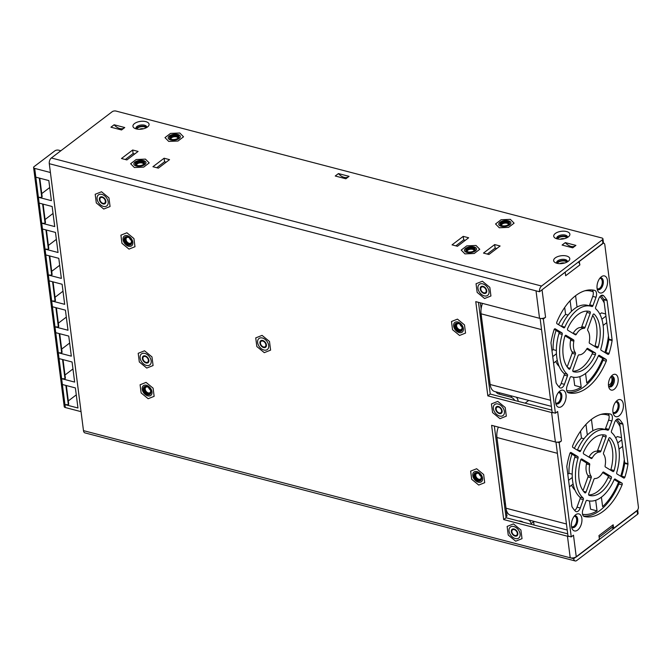 <?xml version="1.0" encoding="UTF-8"?>
<svg xmlns="http://www.w3.org/2000/svg" width="672" height="672" viewBox="0 0 672 672"><rect width="100%" height="100%" fill="white"/><g stroke="black" fill="none" stroke-linecap="round" stroke-linejoin="round"><path stroke-width="1.01" d="M567.714 533.845L506.083 517.742L494.332 426.04M551.872 410.155L490.241 394.052L478.489 302.341M506.083 517.742L503.689 519.565L567.462 536.222L570.217 557.785L83.479 430.634L49.283 163.691L539.498 291.749A4.334 2.436 104.6 0 1 541.565 286.037L602.423 239.761A2.713 1.302 -7.3 0 0 602.944 238.846A2.713 1.302 -7.3 0 0 601.852 237.98L115.987 111.056A2.713 1.302 -7.3 0 0 112.216 111.703L51.358 157.979A4.334 2.436 104.6 0 0 49.283 163.691M569.461 536.424A4.334 2.092 172.7 0 1 567.462 536.222M611.57 527.789L613.62 528.326L613.175 524.79L598.954 535.601L599.407 539.137L576.248 556.752A4.334 2.092 172.7 0 1 570.217 557.785L573.686 558.692L576.106 556.937M576.274 556.987L637.132 510.703A2.713 1.302 -7.3 0 0 637.661 509.88L638.106 513.332A2.713 1.302 172.7 0 1 637.585 514.24L576.727 560.515A4.334 2.436 -75.4 0 1 575.148 560.944A4.334 2.436 -75.4 0 1 573.686 558.692M575.148 560.944L84.941 432.886A4.334 2.436 -75.4 0 1 83.479 430.634M602.944 238.846L603.397 242.382A2.713 1.302 172.7 0 1 602.876 243.289L539.498 291.749M568.319 236.888A8.131 3.914 172.7 0 1 555.349 238.19A8.131 3.914 172.7 0 1 555.307 233.486A8.131 3.914 172.7 0 1 566.219 231.454A8.131 3.914 172.7 0 1 568.823 236.46A8.131 3.914 172.7 0 1 568.319 236.888M147.521 126.966A8.131 3.914 172.7 0 1 134.551 128.26A8.131 3.914 172.7 0 1 134.509 123.564A8.131 3.914 172.7 0 1 145.429 121.531A8.131 3.914 172.7 0 1 148.025 126.538A8.131 3.914 172.7 0 1 147.521 126.966M568.218 261.341A8.131 3.914 172.7 0 1 555.248 262.634A8.131 3.914 172.7 0 1 555.206 257.939A8.131 3.914 172.7 0 1 566.126 255.906A8.131 3.914 172.7 0 1 568.722 260.912A8.131 3.914 172.7 0 1 568.218 261.341M483.496 253.075L488.914 254.495L500.102 245.994L494.676 244.574L483.496 253.075M457.464 246.28L468.644 237.779L463.226 236.359L452.046 244.86L457.464 246.28M152.93 166.723L158.357 168.143L169.537 159.642L164.111 158.222L152.93 166.723M126.899 159.928L138.079 151.427L132.661 150.007L121.481 158.508L126.899 159.928M475.364 250.95A6.098 2.94 172.7 0 1 468.77 252.68A6.098 2.94 172.7 0 1 464.428 250.454A6.098 2.94 172.7 0 1 465.604 248.405A6.098 2.94 172.7 0 1 472.198 246.674A6.098 2.94 172.7 0 1 476.532 248.9A6.098 2.94 172.7 0 1 475.364 250.95M509.704 224.843A6.098 2.94 172.7 0 1 503.11 226.565A6.098 2.94 172.7 0 1 498.775 224.339A6.098 2.94 172.7 0 1 499.943 222.289A6.098 2.94 172.7 0 1 506.537 220.559A6.098 2.94 172.7 0 1 510.871 222.793A6.098 2.94 172.7 0 1 509.704 224.843M144.799 164.598A6.098 2.94 172.7 0 1 138.205 166.328A6.098 2.94 172.7 0 1 133.862 164.102A6.098 2.94 172.7 0 1 135.038 162.053A6.098 2.94 172.7 0 1 141.632 160.322A6.098 2.94 172.7 0 1 145.967 162.548A6.098 2.94 172.7 0 1 144.799 164.598M179.138 138.491A6.098 2.94 172.7 0 1 172.544 140.213A6.098 2.94 172.7 0 1 168.21 137.987A6.098 2.94 172.7 0 1 169.378 135.937A6.098 2.94 172.7 0 1 175.972 134.207A6.098 2.94 172.7 0 1 180.306 136.441A6.098 2.94 172.7 0 1 179.138 138.491M124.757 127.546L114.131 124.765L110.93 127.201L121.556 129.973L124.757 127.546M575.921 245.398L565.295 242.626L562.094 245.053L572.72 247.825L575.921 245.398M349.07 176.35L338.444 173.578L335.252 176.005L345.878 178.777L349.07 176.35M556.954 238.804A5.418 2.612 172.7 0 1 557.928 237.586A5.418 2.612 172.7 0 1 563.186 236.04A5.418 2.612 172.7 0 1 567.42 237.46A5.418 2.612 172.7 0 0 567.487 236.855A5.418 2.612 172.7 0 0 563.632 234.872A5.418 2.612 172.7 0 0 557.777 236.41A5.418 2.612 172.7 0 0 556.735 238.232A5.418 2.612 172.7 0 0 556.962 238.812M136.156 128.881A5.418 2.612 172.7 0 1 137.13 127.663A5.418 2.612 172.7 0 1 142.388 126.118A5.418 2.612 172.7 0 1 146.63 127.537A5.418 2.612 172.7 0 0 146.689 126.932A5.418 2.612 172.7 0 0 142.834 124.95A5.418 2.612 172.7 0 0 136.979 126.487A5.418 2.612 172.7 0 0 135.937 128.31A5.418 2.612 172.7 0 0 136.164 128.89M556.853 263.256A5.418 2.612 172.7 0 1 557.827 262.038A5.418 2.612 172.7 0 1 563.086 260.492A5.418 2.612 172.7 0 1 567.328 261.912A5.418 2.612 172.7 0 0 567.386 261.307A5.418 2.612 172.7 0 0 563.531 259.325A5.418 2.612 172.7 0 0 557.676 260.862A5.418 2.612 172.7 0 0 556.634 262.685A5.418 2.612 172.7 0 0 556.861 263.264M134.736 153.964L133.115 153.544L125.278 159.499M166.194 162.179L164.564 161.759L156.727 167.714M465.301 240.316L463.68 239.896L455.843 245.851M496.759 248.531L495.13 248.111L487.292 254.066M133.115 153.544L132.661 150.007M164.564 161.759L164.111 158.222M463.68 239.896L463.226 236.359M495.13 248.111L494.676 244.574M114.131 124.765A9.484 6.376 -127.2 0 0 124.076 128.058M565.295 242.626A9.484 6.376 -127.2 0 0 575.24 245.91M338.444 173.578A9.484 6.376 -127.2 0 0 348.398 176.862M541.892 289.918A4.334 2.092 -7.3 0 0 542.052 289.808L565.211 272.194L565.664 275.73L579.877 264.919A4.066 2.73 52.8 0 0 578.382 261.92M540.112 318.41L552.149 412.348L555.4 413.196L557.642 411.499L561.414 440.95L559.18 442.646L571.25 536.894L573.485 535.189L576.248 556.752M555.962 442.1L567.991 536.038L571.25 536.894M572.216 527.52A6.098 3.427 104.6 0 0 574.098 526.856A6.098 3.427 104.6 0 0 577.021 520.867A6.098 3.427 104.6 0 0 575.282 515.768M613.67 413.255A6.098 3.427 104.6 0 0 615.56 412.6A6.098 3.427 104.6 0 0 618.484 406.61A6.098 3.427 104.6 0 0 616.736 401.512M556.366 403.822A6.098 3.427 104.6 0 0 558.256 403.166A6.098 3.427 104.6 0 0 561.179 397.177A6.098 3.427 104.6 0 0 559.432 392.078M597.82 289.565A6.098 3.427 104.6 0 0 599.71 288.91A6.098 3.427 104.6 0 0 602.633 282.912A6.098 3.427 104.6 0 0 600.894 277.822M605.632 352.976A1.352 0.764 104.6 0 0 605.816 352.54A52.853 29.711 104.6 0 0 608.857 339.713A1.352 0.764 104.6 0 0 608.874 339.133L603.826 299.712A1.352 0.764 104.6 0 0 603.674 299.258A52.853 29.711 104.6 0 0 601.003 295.621M558.852 386.736A5.418 3.049 104.6 0 0 561.17 383.477L564.211 375.094A1.352 0.764 104.6 0 0 564.068 373.472A36.59 20.572 104.6 0 1 558.953 333.556A1.352 0.764 104.6 0 0 558.692 332.027L561.952 332.875A1.352 0.764 104.6 0 1 562.204 334.404A36.59 20.572 104.6 0 0 567.319 374.321A1.352 0.764 104.6 0 1 567.462 375.942L564.421 384.325A5.418 3.049 104.6 0 1 560.364 387.962A5.418 3.049 104.6 0 1 559.465 387.408A52.853 29.711 104.6 0 1 556.223 383.158A1.352 0.764 104.6 0 1 556.072 382.704L550.998 343.106A1.352 0.764 104.6 0 1 551.015 342.527A52.853 29.711 104.6 0 1 554.039 329.784A1.352 0.764 104.6 0 1 555.089 328.776A1.352 0.764 104.6 0 1 555.206 328.826L561.952 332.875M554.232 329.339L558.692 332.027M565.034 335.832L570.276 338.99A1.352 0.764 104.6 0 1 570.595 340.292A13.549 7.619 104.6 0 0 572.065 351.8L575.316 352.649A13.549 7.619 104.6 0 1 573.846 341.149A1.352 0.764 104.6 0 0 573.535 339.839L566.009 335.311A1.352 0.764 104.6 0 0 565.891 335.269A1.352 0.764 104.6 0 0 564.824 336.344A31.172 17.522 104.6 0 0 569.016 369.104A1.352 0.764 104.6 0 0 569.218 369.222A1.352 0.764 104.6 0 0 570.234 368.306L575.366 354.161A1.352 0.764 104.6 0 0 575.316 352.649M567.168 366.946L572.116 353.304A1.352 0.764 104.6 0 0 572.065 351.8M588.932 305.71A1.352 0.764 104.6 0 0 589.714 304.802L592.754 296.411A5.418 3.049 104.6 0 0 592.217 289.985M590.797 306.197L587.546 305.34A36.59 20.572 104.6 0 0 561.607 326.248L564.858 327.104A1.352 0.764 104.6 0 1 563.9 327.877A1.352 0.764 104.6 0 1 563.783 327.827L557.038 323.77A1.352 0.764 104.6 0 1 556.861 322.006A52.853 29.711 104.6 0 1 594.67 290.396A5.418 3.049 104.6 0 0 594.67 290.396A5.418 3.049 104.6 0 1 596.005 297.259L592.964 305.651A1.352 0.764 104.6 0 1 591.948 306.558A1.352 0.764 104.6 0 1 591.914 306.541A36.59 20.572 104.6 0 0 590.797 306.197A36.59 20.572 104.6 0 0 564.858 327.104M567.647 392.364A52.853 29.711 104.6 0 0 603.002 360.31A1.352 0.764 104.6 0 0 602.826 358.546L606.077 359.402A1.352 0.764 104.6 0 1 606.253 361.166A52.853 29.711 104.6 0 1 568.445 392.801A5.418 3.049 104.6 0 0 568.445 392.801A5.418 3.049 104.6 0 1 567.109 385.938L570.15 377.555A1.352 0.764 104.6 0 1 571.166 376.648A1.352 0.764 104.6 0 1 571.2 376.656A36.59 20.572 104.6 0 0 572.3 377A36.59 20.572 104.6 0 0 598.256 356.076A1.352 0.764 104.6 0 1 599.222 355.295A1.352 0.764 104.6 0 1 599.332 355.345L606.077 359.402M598.357 355.866L602.826 358.546M572.863 371.221L572.863 371.23A31.172 17.522 104.6 0 0 592.166 353.892A1.352 0.764 104.6 0 0 592.024 352.061L595.274 352.909A1.352 0.764 104.6 0 1 595.417 354.74A31.172 17.522 104.6 0 1 573.678 371.759A31.172 17.522 104.6 0 1 573.224 371.633A1.352 0.764 104.6 0 1 572.922 369.919L578.054 355.765A1.352 0.764 104.6 0 1 578.978 354.85A13.549 7.619 104.6 0 0 586.774 348.911L592.024 352.061M594.829 346.483A1.352 0.764 104.6 0 0 595.039 345.971A31.172 17.522 104.6 0 0 592.696 315.412M573.09 333.421A1.352 0.764 104.6 0 0 573.098 333.413A13.549 7.619 104.6 0 1 580.877 327.499A1.352 0.764 104.6 0 0 581.809 326.584L586.942 312.43A1.352 0.764 104.6 0 0 587 311.119M621.474 476.666A1.352 0.764 104.6 0 0 621.667 476.23A52.853 29.711 104.6 0 0 624.7 463.403A1.352 0.764 104.6 0 0 624.716 462.823L619.668 423.402A1.352 0.764 104.6 0 0 619.517 422.948A52.853 29.711 104.6 0 0 616.854 419.311M574.703 510.426A5.418 3.049 104.6 0 0 577.013 507.167L580.054 498.784A1.352 0.764 104.6 0 0 579.911 497.171A36.59 20.572 104.6 0 1 574.795 457.246A1.352 0.764 104.6 0 0 574.543 455.717L577.794 456.565A1.352 0.764 104.6 0 1 578.054 458.094A36.59 20.572 104.6 0 0 583.162 498.019A1.352 0.764 104.6 0 1 583.304 499.632L580.264 508.015A5.418 3.049 104.6 0 1 576.206 511.652A5.418 3.049 104.6 0 1 575.316 511.106A52.853 29.711 104.6 0 1 572.065 506.856A1.352 0.764 104.6 0 1 571.914 506.394L566.84 466.796A1.352 0.764 104.6 0 1 566.857 466.217A52.853 29.711 104.6 0 1 569.89 453.474A1.352 0.764 104.6 0 1 570.931 452.466A1.352 0.764 104.6 0 1 571.049 452.516L577.794 456.565M570.074 453.037L574.543 455.717M580.877 459.53L586.127 462.68A1.352 0.764 104.6 0 1 586.438 463.991A13.549 7.619 104.6 0 0 587.908 475.49L591.167 476.339A13.549 7.619 104.6 0 1 589.688 464.839A1.352 0.764 104.6 0 0 589.378 463.529L581.851 459.01A1.352 0.764 104.6 0 0 581.734 458.959A1.352 0.764 104.6 0 0 580.667 460.043A31.172 17.522 104.6 0 0 584.858 492.794A1.352 0.764 104.6 0 0 585.06 492.912A1.352 0.764 104.6 0 0 586.076 492.005L591.209 477.851A1.352 0.764 104.6 0 0 591.167 476.339M583.01 490.636L587.958 477.002A1.352 0.764 104.6 0 0 587.908 475.49M604.775 429.4A1.352 0.764 104.6 0 0 605.556 428.492L608.597 420.101A5.418 3.049 104.6 0 0 608.059 413.675M606.648 429.887L603.389 429.038A36.59 20.572 104.6 0 0 577.45 449.946L580.7 450.794A1.352 0.764 104.6 0 1 579.743 451.567A1.352 0.764 104.6 0 1 579.625 451.517L572.88 447.468A1.352 0.764 104.6 0 1 572.712 445.704A52.853 29.711 104.6 0 1 610.512 414.086A5.418 3.049 104.6 0 1 610.537 414.095A5.418 3.049 104.6 0 1 611.856 420.958L608.815 429.341A1.352 0.764 104.6 0 1 607.799 430.248A1.352 0.764 104.6 0 1 607.757 430.24A36.59 20.572 104.6 0 0 606.648 429.887A36.59 20.572 104.6 0 0 580.7 450.794M583.489 516.054A52.853 29.711 104.6 0 0 618.845 484.008A1.352 0.764 104.6 0 0 618.668 482.244L621.919 483.092A1.352 0.764 104.6 0 1 622.096 484.856A52.853 29.711 104.6 0 1 584.296 516.499A5.418 3.049 104.6 0 1 584.27 516.491L584.296 516.499M614.208 479.556L618.668 482.244M594.796 493.332L594.796 493.34A31.172 17.522 -75.4 0 1 588.706 494.911L588.706 494.928A31.172 17.522 104.6 0 0 608.009 477.582A1.352 0.764 104.6 0 0 607.866 475.751L611.125 476.599A1.352 0.764 104.6 0 1 611.268 478.43A31.172 17.522 104.6 0 1 589.52 495.449A31.172 17.522 104.6 0 1 589.075 495.323A1.352 0.764 104.6 0 1 588.764 493.618L593.897 479.455A1.352 0.764 104.6 0 1 594.829 478.54A13.549 7.619 104.6 0 0 602.616 472.609A1.352 0.764 104.6 0 1 603.481 472.03A1.352 0.764 104.6 0 1 603.59 472.072L611.125 476.599M602.624 472.592L607.866 475.751M610.672 470.182A1.352 0.764 104.6 0 0 610.882 469.661A31.172 17.522 104.6 0 0 608.538 439.11M588.932 457.111A1.352 0.764 104.6 0 0 588.941 457.103A13.549 7.619 104.6 0 1 596.728 451.198A1.352 0.764 104.6 0 0 597.652 450.274L602.792 436.12A1.352 0.764 104.6 0 0 602.843 434.809M609.252 386.669A5.418 3.049 104.6 0 0 613.25 378.941A5.418 3.049 104.6 0 0 611.948 376.354M579.172 261.316L579.877 264.919M613.62 528.326L637.106 510.468A2.713 1.52 104.6 0 0 638.4 506.898L604.808 244.667A2.713 1.52 104.6 0 0 603.893 243.264A2.713 1.52 104.6 0 0 602.91 243.533L579.424 261.383M566.899 262.147A5.015 2.419 -7.3 0 0 565.152 261.164A5.015 2.419 -7.3 0 0 557.323 263.382M542.052 289.808L545.563 317.251L543.329 318.956L555.4 413.196M606.043 436.968A1.352 0.764 104.6 0 0 605.732 435.263A31.172 17.522 104.6 0 0 605.279 435.128A31.172 17.522 104.6 0 0 583.54 452.122A1.352 0.764 104.6 0 0 583.682 453.961L591.217 458.48A1.352 0.764 104.6 0 0 591.326 458.531A1.352 0.764 104.6 0 0 592.192 457.951A13.549 7.619 104.6 0 1 599.978 452.046A1.352 0.764 104.6 0 0 600.911 451.122L606.043 436.968L602.792 436.12M612.948 471.551A1.352 0.764 104.6 0 0 613.066 471.593A1.352 0.764 104.6 0 0 614.141 470.509A31.172 17.522 104.6 0 0 609.941 437.8A1.352 0.764 104.6 0 0 609.739 437.682A1.352 0.764 104.6 0 0 608.731 438.589L603.59 452.743A1.352 0.764 104.6 0 0 603.641 454.255A13.549 7.619 104.6 0 1 605.111 465.721A1.352 0.764 104.6 0 0 605.422 467.023L612.948 471.551M614.939 478.976L621.919 483.092M615.182 479.035A1.352 0.764 104.6 0 0 615.065 478.985A1.352 0.764 104.6 0 0 614.099 479.766A36.59 20.572 104.6 0 1 588.151 500.699A36.59 20.572 104.6 0 1 587.051 500.346A1.352 0.764 104.6 0 0 587.009 500.338A1.352 0.764 104.6 0 0 585.992 501.245L582.952 509.628A5.418 3.049 104.6 0 0 584.27 516.491M619.492 419.488A5.418 3.049 104.6 0 0 618.593 418.942A5.418 3.049 104.6 0 0 614.536 422.57L611.495 430.954A1.352 0.764 104.6 0 0 611.638 432.575A36.59 20.572 104.6 0 1 616.753 472.458A1.352 0.764 104.6 0 0 617.014 473.987L623.75 478.044A1.352 0.764 104.6 0 0 623.868 478.086A1.352 0.764 104.6 0 0 624.918 477.078A52.853 29.711 104.6 0 0 627.959 464.251A1.352 0.764 104.6 0 0 627.967 463.672L622.919 424.25A1.352 0.764 104.6 0 0 622.776 423.797A52.853 29.711 104.6 0 0 619.492 419.488L617.543 418.984M590.201 313.278A1.352 0.764 104.6 0 0 589.89 311.573A31.172 17.522 104.6 0 0 589.428 311.438A31.172 17.522 104.6 0 0 567.697 328.432A1.352 0.764 104.6 0 0 567.84 330.263L575.366 334.79A1.352 0.764 104.6 0 0 575.484 334.841A1.352 0.764 104.6 0 0 576.349 334.261A13.549 7.619 104.6 0 1 584.136 328.356A1.352 0.764 104.6 0 0 585.06 327.432L590.201 313.278L586.942 312.43M597.106 347.852A1.352 0.764 104.6 0 0 597.223 347.903A1.352 0.764 104.6 0 0 598.29 346.819A31.172 17.522 104.6 0 0 594.098 314.101A1.352 0.764 104.6 0 0 593.897 313.992A1.352 0.764 104.6 0 0 592.88 314.899L587.748 329.053A1.352 0.764 104.6 0 0 587.79 330.557A13.549 7.619 104.6 0 1 589.26 342.023A1.352 0.764 104.6 0 0 589.579 343.333L597.106 347.852M587.513 348.323L595.274 352.909M587.748 348.382A1.352 0.764 104.6 0 0 587.63 348.331A1.352 0.764 104.6 0 0 586.774 348.911M603.649 295.798A5.418 3.049 104.6 0 0 602.75 295.252A5.418 3.049 104.6 0 0 598.693 298.88L595.652 307.264A1.352 0.764 104.6 0 0 595.795 308.885A36.59 20.572 104.6 0 1 600.902 348.768A1.352 0.764 104.6 0 0 601.163 350.297L607.908 354.346A1.352 0.764 104.6 0 0 608.026 354.396A1.352 0.764 104.6 0 0 609.076 353.388A52.853 29.711 104.6 0 0 612.108 340.561A1.352 0.764 104.6 0 0 612.125 339.982L607.076 300.56A1.352 0.764 104.6 0 0 606.925 300.107A52.853 29.711 104.6 0 0 603.649 295.798L601.7 295.285M601.306 276.797A8.812 4.956 -75.4 0 1 601.406 276.721A8.812 4.956 -75.4 0 1 607.488 280.585A8.812 4.956 -75.4 0 1 603.263 292.11A8.812 4.956 -75.4 0 1 597.736 290.774A8.812 4.956 -75.4 0 1 601.306 276.797M559.852 391.062A8.812 4.956 -75.4 0 1 559.952 390.986A8.812 4.956 -75.4 0 1 566.034 394.842A8.812 4.956 -75.4 0 1 561.809 406.375A8.812 4.956 -75.4 0 1 556.282 405.031A8.812 4.956 -75.4 0 1 559.852 391.062M617.148 400.487A8.812 4.956 -75.4 0 1 617.249 400.411A8.812 4.956 -75.4 0 1 623.33 404.275A8.812 4.956 -75.4 0 1 619.114 415.808A8.812 4.956 -75.4 0 1 613.586 414.464A8.812 4.956 -75.4 0 1 617.148 400.487M575.694 514.752A8.812 4.956 -75.4 0 1 575.795 514.676A8.812 4.956 -75.4 0 1 581.876 518.54A8.812 4.956 -75.4 0 1 577.66 530.065A8.812 4.956 -75.4 0 1 572.124 528.721A8.812 4.956 -75.4 0 1 575.694 514.752M618.106 378.571A8.131 4.57 -75.4 0 1 614.695 388.886A8.131 4.57 -75.4 0 1 608.798 387.206A8.131 4.57 -75.4 0 1 608.521 385.862A8.131 4.57 -75.4 0 1 611.814 375.665A8.131 4.57 -75.4 0 1 618.106 378.571M557.382 442.176L559.18 442.646M561.414 440.95A4.334 2.092 172.7 0 1 555.383 441.983L491.618 425.326L503.689 519.565M545.563 317.251A4.334 2.092 172.7 0 1 539.54 318.293L475.768 301.636L487.838 395.875L551.611 412.532L555.383 441.983M520.103 533.988A6.913 4.645 52.8 0 1 518.759 538.045A6.913 4.645 52.8 0 1 512.963 537.398A6.913 4.645 52.8 0 1 509.04 531.098A6.913 4.645 52.8 0 1 510.392 527.041A6.913 4.645 52.8 0 1 516.188 527.688A6.913 4.645 52.8 0 1 520.103 533.988M504.412 411.474A6.913 4.645 52.8 0 1 503.068 415.531A6.913 4.645 52.8 0 1 497.272 414.884A6.913 4.645 52.8 0 1 493.349 408.584A6.913 4.645 52.8 0 1 494.693 404.527A6.913 4.645 52.8 0 1 500.489 405.174A6.913 4.645 52.8 0 1 504.412 411.474M489.023 291.312A6.913 4.645 52.8 0 1 487.67 295.369A6.913 4.645 52.8 0 1 481.874 294.722A6.913 4.645 52.8 0 1 477.96 288.422A6.913 4.645 52.8 0 1 479.304 284.365A6.913 4.645 52.8 0 1 485.1 285.02A6.913 4.645 52.8 0 1 489.023 291.312M151.175 360.872A6.913 4.645 52.8 0 1 149.822 364.93A6.913 4.645 52.8 0 1 144.026 364.283A6.913 4.645 52.8 0 1 140.112 357.983A6.913 4.645 52.8 0 1 141.456 353.926A6.913 4.645 52.8 0 1 147.252 354.572A6.913 4.645 52.8 0 1 151.175 360.872M268.699 345.458A6.913 4.645 52.8 0 1 267.347 349.516A6.913 4.645 52.8 0 1 261.551 348.869A6.913 4.645 52.8 0 1 257.636 342.569A6.913 4.645 52.8 0 1 258.98 338.512A6.913 4.645 52.8 0 1 264.776 339.158A6.913 4.645 52.8 0 1 268.699 345.458M108.158 201.844A6.913 4.645 52.8 0 1 106.814 205.901A6.913 4.645 52.8 0 1 101.018 205.254A6.913 4.645 52.8 0 1 97.096 198.954A6.913 4.645 52.8 0 1 98.44 194.897A6.913 4.645 52.8 0 1 104.236 195.544A6.913 4.645 52.8 0 1 108.158 201.844M482.555 478.178A6.098 4.099 -127.2 0 0 479.102 472.626A6.098 4.099 -127.2 0 0 473.987 472.055A6.098 4.099 -127.2 0 0 472.794 475.633A6.098 4.099 -127.2 0 0 476.255 481.194A6.098 4.099 -127.2 0 0 481.37 481.765A6.098 4.099 -127.2 0 0 482.555 478.178M463.394 328.574A6.098 4.099 -127.2 0 0 459.934 323.014A6.098 4.099 -127.2 0 0 454.818 322.442A6.098 4.099 -127.2 0 0 453.634 326.021A6.098 4.099 -127.2 0 0 457.086 331.582A6.098 4.099 -127.2 0 0 462.202 332.153A6.098 4.099 -127.2 0 0 463.394 328.574M132.829 242.222A6.098 4.099 -127.2 0 0 129.368 236.662A6.098 4.099 -127.2 0 0 124.253 236.09A6.098 4.099 -127.2 0 0 123.068 239.669A6.098 4.099 -127.2 0 0 126.521 245.23A6.098 4.099 -127.2 0 0 131.636 245.801A6.098 4.099 -127.2 0 0 132.829 242.222M151.99 391.826A6.098 4.099 -127.2 0 0 148.537 386.274A6.098 4.099 -127.2 0 0 143.422 385.703A6.098 4.099 -127.2 0 0 142.229 389.281A6.098 4.099 -127.2 0 0 145.69 394.842A6.098 4.099 -127.2 0 0 150.805 395.413A6.098 4.099 -127.2 0 0 151.99 391.826M553.61 412.726A4.334 2.092 172.7 0 1 551.611 412.532M490.241 394.052L487.838 395.875M541.54 318.486L543.329 318.956M599.164 537.23L612.377 527.176A4.066 2.73 -127.2 0 0 613.175 524.79M600.155 277.889A6.098 3.427 -75.4 0 1 601.222 277.872A6.098 3.427 -75.4 0 1 603.313 282.794A6.098 3.427 -75.4 0 1 600.365 289.078A6.098 3.427 -75.4 0 1 598.139 289.674A6.098 3.427 -75.4 0 1 597.215 289.145M558.701 392.146A6.098 3.427 -75.4 0 1 559.768 392.137A6.098 3.427 -75.4 0 1 561.859 397.06A6.098 3.427 -75.4 0 1 558.902 403.334A6.098 3.427 -75.4 0 1 556.685 403.939A6.098 3.427 -75.4 0 1 555.761 403.41M616.006 401.579A6.098 3.427 -75.4 0 1 617.072 401.57A6.098 3.427 -75.4 0 1 619.156 406.484A6.098 3.427 -75.4 0 1 616.207 412.768A6.098 3.427 -75.4 0 1 613.99 413.372A6.098 3.427 -75.4 0 1 613.066 412.835M574.552 515.844A6.098 3.427 -75.4 0 1 575.61 515.827A6.098 3.427 -75.4 0 1 577.702 520.75A6.098 3.427 -75.4 0 1 574.753 527.033A6.098 3.427 -75.4 0 1 572.527 527.629A6.098 3.427 -75.4 0 1 571.603 527.1M610.924 376.681A5.418 3.049 -75.4 0 1 612.511 376.404A5.418 3.049 -75.4 0 1 614.342 379.226A5.418 3.049 -75.4 0 1 613.141 384.737A5.418 3.049 -75.4 0 1 609.773 386.896A5.418 3.049 -75.4 0 1 608.521 385.879M559.759 263.659A4.066 1.957 172.7 0 1 564.614 263.038M514.097 223.163L510.359 219.358L501.085 219.761L495.55 223.969L499.288 227.774L508.561 227.371L514.097 223.163M501.026 222.575A4.746 2.285 -7.3 0 0 501.052 225.313A4.746 2.285 -7.3 0 0 508.62 224.557A4.746 2.285 -7.3 0 0 508.914 224.305A4.746 2.285 -7.3 0 0 507.394 221.382A4.746 2.285 -7.3 0 0 501.026 222.575M501.824 225.632A3.385 1.63 172.7 0 1 501.614 225.17A3.385 1.63 172.7 0 1 502.261 224.036A3.385 1.63 172.7 0 1 505.924 223.07A3.385 1.63 172.7 0 1 508.334 224.314A3.385 1.63 172.7 0 1 508.242 224.809M501.396 225.481A4.066 1.957 172.7 0 1 500.867 224.666A4.066 1.957 172.7 0 1 501.648 223.306A4.066 1.957 172.7 0 1 506.041 222.155A4.066 1.957 172.7 0 1 508.931 223.633A4.066 1.957 172.7 0 1 508.62 224.557M479.758 249.278L476.011 245.473L466.738 245.876L461.21 250.085L464.948 253.89L474.222 253.478L479.758 249.278M466.687 248.69A4.746 2.285 -7.3 0 0 466.712 251.429A4.746 2.285 -7.3 0 0 474.272 250.673A4.746 2.285 -7.3 0 0 474.566 250.421A4.746 2.285 -7.3 0 0 473.054 247.498A4.746 2.285 -7.3 0 0 466.687 248.69M467.485 251.748A3.385 1.63 172.7 0 1 467.267 251.286A3.385 1.63 172.7 0 1 467.922 250.152A3.385 1.63 172.7 0 1 471.584 249.186A3.385 1.63 172.7 0 1 473.995 250.429A3.385 1.63 172.7 0 1 473.903 250.925M467.057 251.597A4.066 1.957 172.7 0 1 466.519 250.782A4.066 1.957 172.7 0 1 467.3 249.421A4.066 1.957 172.7 0 1 471.702 248.262A4.066 1.957 172.7 0 1 474.592 249.749A4.066 1.957 172.7 0 1 474.281 250.664M183.532 136.811L179.794 133.006L170.52 133.409L164.984 137.617L168.722 141.422L177.996 141.019L183.532 136.811M170.461 136.223A4.746 2.285 -7.3 0 0 170.486 138.961A4.746 2.285 -7.3 0 0 178.055 138.205A4.746 2.285 -7.3 0 0 178.349 137.953A4.746 2.285 -7.3 0 0 176.828 135.03A4.746 2.285 -7.3 0 0 170.461 136.223M171.259 139.28A3.385 1.63 172.7 0 1 171.049 138.818A3.385 1.63 172.7 0 1 171.696 137.684A3.385 1.63 172.7 0 1 175.358 136.718A3.385 1.63 172.7 0 1 177.769 137.962A3.385 1.63 172.7 0 1 177.677 138.457M170.831 139.129A4.066 1.957 172.7 0 1 170.302 138.314A4.066 1.957 172.7 0 1 171.083 136.954A4.066 1.957 172.7 0 1 175.476 135.803A4.066 1.957 172.7 0 1 178.366 137.281A4.066 1.957 172.7 0 1 178.055 138.197M149.192 162.926L145.446 159.121L136.172 159.524L130.645 163.733L134.383 167.538L143.657 167.126L149.192 162.926M136.122 162.338A4.746 2.285 -7.3 0 0 136.147 165.077A4.746 2.285 -7.3 0 0 143.716 164.321A4.746 2.285 -7.3 0 0 144.01 164.069A4.746 2.285 -7.3 0 0 142.489 161.146A4.746 2.285 -7.3 0 0 136.122 162.338M136.92 165.396A3.385 1.63 172.7 0 1 136.702 164.934A3.385 1.63 172.7 0 1 137.357 163.8A3.385 1.63 172.7 0 1 141.019 162.834A3.385 1.63 172.7 0 1 143.43 164.077A3.385 1.63 172.7 0 1 143.338 164.573M136.492 165.245A4.066 1.957 172.7 0 1 135.954 164.43A4.066 1.957 172.7 0 1 136.735 163.069A4.066 1.957 172.7 0 1 141.137 161.91A4.066 1.957 172.7 0 1 144.026 163.397A4.066 1.957 172.7 0 1 143.716 164.312M121.96 243.323L128.99 249.11L134.98 246.725L133.93 238.56L126.899 232.781L120.918 235.166L121.96 243.323M131.746 241.937A4.746 3.192 -127.2 0 0 131.452 240.769A4.746 3.192 -127.2 0 0 129.049 237.611A4.746 3.192 -127.2 0 0 124.152 239.954A4.746 3.192 -127.2 0 0 128.478 245.07A4.746 3.192 -127.2 0 0 131.746 241.937M131.334 240.467A3.385 2.276 52.8 0 1 131.46 241.046A3.385 2.276 52.8 0 1 130.796 243.037A3.385 2.276 52.8 0 1 127.957 242.718A3.385 2.276 52.8 0 1 126.034 239.627A3.385 2.276 52.8 0 1 126.697 237.644A3.385 2.276 52.8 0 1 129.31 237.804M129.377 237.863A3.385 2.276 -127.2 0 0 131.3 240.391A3.385 2.276 -127.2 0 1 129.377 237.863M131.401 240.626A4.066 2.73 52.8 0 1 131.603 241.492A4.066 2.73 52.8 0 1 130.805 243.877A4.066 2.73 52.8 0 1 127.394 243.499A4.066 2.73 52.8 0 1 125.093 239.795A4.066 2.73 52.8 0 1 125.882 237.401A4.066 2.73 52.8 0 1 129.175 237.703M452.525 329.675L459.556 335.462L465.545 333.077L464.495 324.912L457.464 319.133L451.483 321.518L452.525 329.675M462.311 328.289A4.746 3.192 -127.2 0 0 462.017 327.121A4.746 3.192 -127.2 0 0 459.614 323.963A4.746 3.192 -127.2 0 0 454.717 326.306A4.746 3.192 -127.2 0 0 459.043 331.422A4.746 3.192 -127.2 0 0 462.311 328.289M461.899 326.827A3.385 2.276 52.8 0 1 462.025 327.398A3.385 2.276 52.8 0 1 461.362 329.389A3.385 2.276 52.8 0 1 458.522 329.07A3.385 2.276 52.8 0 1 456.599 325.979A3.385 2.276 52.8 0 1 457.262 323.996A3.385 2.276 52.8 0 1 459.875 324.156M459.942 324.215A3.385 2.276 -127.2 0 0 461.866 326.743A3.385 2.276 -127.2 0 1 459.942 324.215M461.966 326.978A4.066 2.73 52.8 0 1 462.168 327.844A4.066 2.73 52.8 0 1 461.37 330.229A4.066 2.73 52.8 0 1 457.96 329.851A4.066 2.73 52.8 0 1 455.658 326.147A4.066 2.73 52.8 0 1 456.448 323.753A4.066 2.73 52.8 0 1 459.74 324.055M471.694 479.287L478.724 485.066L484.705 482.689L483.664 474.524L476.633 468.745L470.644 471.122L471.694 479.287M481.471 477.901A4.746 3.192 -127.2 0 0 481.186 476.734A4.746 3.192 -127.2 0 0 478.783 473.575A4.746 3.192 -127.2 0 0 473.878 475.919A4.746 3.192 -127.2 0 0 478.204 481.034A4.746 3.192 -127.2 0 0 481.471 477.901M481.068 476.431A3.385 2.276 52.8 0 1 481.186 477.011A3.385 2.276 52.8 0 1 480.53 478.993A3.385 2.276 52.8 0 1 477.683 478.682A3.385 2.276 52.8 0 1 475.768 475.591A3.385 2.276 52.8 0 1 476.423 473.6A3.385 2.276 52.8 0 1 479.044 473.768M479.111 473.827A3.385 2.276 -127.2 0 0 481.034 476.356A3.385 2.276 -127.2 0 1 479.111 473.827M481.127 476.591A4.066 2.73 52.8 0 1 481.328 477.456A4.066 2.73 52.8 0 1 480.539 479.842A4.066 2.73 52.8 0 1 477.128 479.455A4.066 2.73 52.8 0 1 474.827 475.751A4.066 2.73 52.8 0 1 475.616 473.365A4.066 2.73 52.8 0 1 478.909 473.668M141.128 392.935L148.159 398.714L154.14 396.337L153.098 388.172L146.068 382.393L140.087 384.77L141.128 392.935M150.906 391.549A4.746 3.192 -127.2 0 0 150.62 390.382A4.746 3.192 -127.2 0 0 148.218 387.223A4.746 3.192 -127.2 0 0 143.321 389.567A4.746 3.192 -127.2 0 0 147.638 394.674A4.746 3.192 -127.2 0 0 150.906 391.549M150.503 390.079A3.385 2.276 52.8 0 1 150.62 390.659A3.385 2.276 52.8 0 1 149.965 392.641A3.385 2.276 52.8 0 1 147.118 392.33A3.385 2.276 52.8 0 1 145.202 389.239A3.385 2.276 52.8 0 1 145.858 387.248A3.385 2.276 52.8 0 1 148.478 387.416M148.546 387.475A3.385 2.276 -127.2 0 0 150.469 390.004A3.385 2.276 -127.2 0 1 148.546 387.475M150.562 390.239A4.066 2.73 52.8 0 1 150.763 391.104A4.066 2.73 52.8 0 1 149.974 393.49A4.066 2.73 52.8 0 1 146.563 393.103A4.066 2.73 52.8 0 1 144.262 389.399A4.066 2.73 52.8 0 1 145.051 387.013A4.066 2.73 52.8 0 1 148.344 387.316M96.298 202.919L103.732 209.034L110.065 206.514L108.965 197.879L101.522 191.764L95.189 194.284L96.298 202.919M99.918 199.693A3.385 2.276 -127.2 0 0 101.833 202.776A3.385 2.276 -127.2 0 0 104.681 203.095A3.385 2.276 -127.2 0 0 105.336 201.104A3.385 2.276 -127.2 0 0 103.421 198.022A3.385 2.276 -127.2 0 0 100.573 197.702A3.385 2.276 -127.2 0 0 99.918 199.693M99.372 199.55A4.066 2.73 52.8 0 1 100.17 197.165A4.066 2.73 52.8 0 1 103.572 197.543A4.066 2.73 52.8 0 1 105.882 201.247A4.066 2.73 52.8 0 1 105.084 203.633A4.066 2.73 52.8 0 1 101.682 203.255A4.066 2.73 52.8 0 1 99.372 199.55M139.306 361.948L146.748 368.063L153.082 365.543L151.973 356.908L144.53 350.792L138.205 353.312L139.306 361.948M142.926 358.722A3.385 2.276 -127.2 0 0 144.85 361.805A3.385 2.276 -127.2 0 0 147.689 362.124A3.385 2.276 -127.2 0 0 148.352 360.133A3.385 2.276 -127.2 0 0 146.429 357.05A3.385 2.276 -127.2 0 0 143.59 356.731A3.385 2.276 -127.2 0 0 142.926 358.722M142.388 358.579A4.066 2.73 52.8 0 1 143.178 356.194A4.066 2.73 52.8 0 1 146.588 356.572A4.066 2.73 52.8 0 1 148.898 360.276A4.066 2.73 52.8 0 1 148.1 362.662A4.066 2.73 52.8 0 1 144.69 362.284A4.066 2.73 52.8 0 1 142.388 358.579M256.83 346.534L264.272 352.649L270.606 350.129L269.497 341.494L262.063 335.378L255.73 337.898L256.83 346.534M260.45 343.308A3.385 2.276 -127.2 0 0 262.374 346.391A3.385 2.276 -127.2 0 0 265.213 346.71A3.385 2.276 -127.2 0 0 265.877 344.719A3.385 2.276 -127.2 0 0 263.953 341.636A3.385 2.276 -127.2 0 0 261.114 341.317A3.385 2.276 -127.2 0 0 260.45 343.308M259.913 343.165A4.066 2.73 52.8 0 1 260.702 340.78A4.066 2.73 52.8 0 1 264.113 341.158A4.066 2.73 52.8 0 1 266.423 344.862A4.066 2.73 52.8 0 1 265.625 347.248A4.066 2.73 52.8 0 1 262.214 346.87A4.066 2.73 52.8 0 1 259.913 343.165M477.154 292.387L484.596 298.511L490.93 295.991L489.821 287.347L482.378 281.232L476.045 283.752L477.154 292.387M480.774 289.162A3.385 2.276 -127.2 0 0 482.698 292.253A3.385 2.276 -127.2 0 0 485.537 292.564A3.385 2.276 -127.2 0 0 486.2 290.581A3.385 2.276 -127.2 0 0 484.277 287.49A3.385 2.276 -127.2 0 0 481.438 287.171A3.385 2.276 -127.2 0 0 480.774 289.162M480.236 289.019A4.066 2.73 52.8 0 1 481.026 286.633A4.066 2.73 52.8 0 1 484.436 287.011A4.066 2.73 52.8 0 1 486.738 290.724A4.066 2.73 52.8 0 1 485.948 293.11A4.066 2.73 52.8 0 1 482.538 292.723A4.066 2.73 52.8 0 1 480.236 289.019M492.551 412.549L499.985 418.664L506.318 416.144L505.218 407.509L497.776 401.394L491.442 403.914L492.551 412.549M496.171 409.324A3.385 2.276 -127.2 0 0 498.086 412.406A3.385 2.276 -127.2 0 0 500.934 412.726A3.385 2.276 -127.2 0 0 501.589 410.735A3.385 2.276 -127.2 0 0 499.674 407.652A3.385 2.276 -127.2 0 0 496.826 407.333A3.385 2.276 -127.2 0 0 496.171 409.324M495.625 409.181A4.066 2.73 52.8 0 1 496.423 406.795A4.066 2.73 52.8 0 1 499.825 407.173A4.066 2.73 52.8 0 1 502.135 410.878A4.066 2.73 52.8 0 1 501.337 413.263A4.066 2.73 52.8 0 1 497.935 412.885A4.066 2.73 52.8 0 1 495.625 409.181M508.242 535.063L515.684 541.187L522.018 538.667L520.909 530.023L513.467 523.908L507.133 526.428L508.242 535.063M511.862 531.838A3.385 2.276 -127.2 0 0 513.786 534.929A3.385 2.276 -127.2 0 0 516.625 535.24A3.385 2.276 -127.2 0 0 517.289 533.257A3.385 2.276 -127.2 0 0 515.365 530.166A3.385 2.276 -127.2 0 0 512.526 529.847A3.385 2.276 -127.2 0 0 511.862 531.838M518.944 521.102A6.779 4.553 52.8 0 1 523.194 522.22M511.325 531.695A4.066 2.73 52.8 0 1 512.114 529.309A4.066 2.73 52.8 0 1 515.525 529.687A4.066 2.73 52.8 0 1 517.826 533.392A4.066 2.73 52.8 0 1 517.037 535.786A4.066 2.73 52.8 0 1 513.626 535.399A4.066 2.73 52.8 0 1 511.325 531.695M146.093 127.831A4.88 2.352 -7.3 0 0 142.246 126.622A4.88 2.352 -7.3 0 0 137.592 128.016A4.88 2.352 -7.3 0 0 136.744 129.032M566.891 237.754A4.88 2.352 -7.3 0 0 563.044 236.544A4.88 2.352 -7.3 0 0 558.39 237.938A4.88 2.352 -7.3 0 0 557.542 238.955M609.151 386.593A5.83 3.276 104.6 0 0 610.646 385.963A5.83 3.276 104.6 0 0 612.688 383.132M139.499 129.284A3.385 1.63 172.7 0 1 143.497 128.772M560.288 239.207A3.385 1.63 172.7 0 1 564.295 238.694M612.788 377.328A5.762 3.234 104.6 0 1 612.956 378.202A5.762 3.234 -75.4 0 1 608.916 386.392M610.764 376.908A4.066 2.285 104.6 0 1 611.957 378.966A4.066 2.285 -75.4 0 1 611.066 383.099A4.066 2.285 -75.4 0 1 608.538 384.72A4.066 2.285 -75.4 0 1 608.437 384.686M495.928 391.86A4.057 2.73 -127.2 0 0 498.733 393.994L510.67 397.11A5.418 3.646 52.8 0 1 514.727 400.453M528.629 519.96A3.864 2.596 52.8 0 1 531.073 523.648L531.157 524.294M533.543 521.237A3.864 2.596 52.8 0 1 533.627 521.707L534.055 525.05M516.331 397.194A5.418 3.646 52.8 0 1 518.171 401.016L518.213 401.36M66.343 385.543L68.72 404.082L68.342 404.746L64.949 404.594L77.96 407.996L75.39 387.912L62.378 384.51L65.327 407.543A2.713 1.302 172.7 0 1 64.235 406.669L33.6 167.53A2.713 1.302 -7.3 0 0 34.692 168.403L50.417 172.511M63.025 359.629L65.394 378.16L65.016 378.832L61.631 378.68L74.642 382.082L72.072 361.99L59.052 358.596L62.378 384.51M59.699 333.715L62.076 352.246L61.698 352.909L58.313 352.766L71.324 356.16L68.754 336.076L55.734 332.674L59.052 358.596M56.381 307.793L58.758 326.332L58.38 326.995L54.986 326.844L68.006 330.246L65.428 310.162L52.416 306.76L55.734 332.674M53.063 281.879L55.44 300.409L55.062 301.081L51.668 300.93L64.68 304.332L62.11 284.248L49.098 280.846L52.416 306.76M49.745 255.965L52.114 274.495L51.736 275.159L48.35 275.016L61.362 278.41L58.792 258.325L45.772 254.923L49.098 280.846M46.418 230.042L48.796 248.581L48.418 249.245L45.032 249.094L58.044 252.496L55.474 232.411L42.454 229.009L45.772 254.923M43.1 204.128L45.478 222.659L45.1 223.331L41.706 223.18L54.726 226.582L52.147 206.497L39.136 203.095L42.454 229.009M39.782 178.214L42.16 196.745L41.782 197.417L38.388 197.266L51.4 200.659L48.829 180.575L35.818 177.173L39.136 203.095M81.052 411.65L65.327 407.543M76.28 394.867L68.317 400.932M33.6 167.53A2.713 1.302 -7.3 0 1 34.121 166.622L54.886 150.83A2.713 1.302 -7.3 0 1 58.649 150.184L60.858 150.755M49.72 187.538L41.756 193.595M72.962 368.953L64.991 375.01M69.644 343.039L61.673 349.096M66.318 317.117L58.355 323.182M63 291.203L55.037 297.259M59.682 265.289L51.71 271.345M56.364 239.366L48.392 245.431M53.038 213.452L45.074 219.509M68.342 404.746L65.864 385.426M65.016 378.832L62.546 359.503M61.698 352.909L59.22 333.589M58.38 326.995L55.902 307.675M55.062 301.081L52.584 281.753M51.736 275.159L49.266 255.839M48.418 249.245L45.94 229.925M45.1 223.331L42.622 204.002M41.782 197.417L39.304 178.088M481.127 308.868L480.354 302.828M481.11 313.95L480.077 314.74M484.168 346.66L483.286 336.344L482.832 336.227M481.908 328.994L482.874 328.255L481.278 315.764L480.169 315.479M481.278 315.764L480.304 316.504M504.361 504.319L505.403 503.538L504.227 503.219M505.966 516.81L507.007 516.02L506.066 508.687M528.713 400.428L525.118 403.166M557.399 453.306L496.944 437.514A13.549 7.619 -75.4 0 1 498.338 427.081M496.944 437.514L505.999 508.2A13.549 7.619 -75.4 0 0 510.56 515.239L567.227 530.04M620.08 426.611A51.232 28.795 104.6 0 0 615.796 420.286M609.008 415.489A51.232 28.795 104.6 0 0 607.102 414.859A51.232 28.795 104.6 0 0 600.785 414.456M615.686 437.825L617.333 436.573L621.491 437.665M601.398 497.154L602.616 506.646A51.232 28.795 104.6 0 0 618.576 482.185M620.71 476.213A51.232 28.795 104.6 0 0 624.305 459.606M589.478 500.959L590.537 509.191L597.047 510.888A51.232 28.795 104.6 0 1 582.557 514.29M567.798 474.239L568.991 473.332A31.172 17.522 -75.4 0 1 571.948 454.154M574.358 448.35A31.172 17.522 -75.4 0 1 581.423 438.068L584.002 438.74M575.014 490.148A31.172 17.522 -75.4 0 1 571.586 485.159M580.541 431.172L581.423 438.068M568.991 473.332L572.2 474.172M595.686 500.279L597.047 510.888M572.275 477.481L568.571 480.304M585.967 424.402L587.32 435.011M569.411 486.822L573.107 484.008M592.897 430.777L591.436 419.404M621.776 439.849L617.728 442.924M612.965 412.297A5.418 3.049 104.6 0 0 613.511 412.541A5.418 3.049 104.6 0 0 615.485 412.012A5.418 3.049 104.6 0 0 618.106 406.426A5.418 3.049 104.6 0 0 616.249 402.049A5.418 3.049 104.6 0 0 615.661 401.999M571.511 526.562A5.418 3.049 104.6 0 0 572.048 526.806A5.418 3.049 104.6 0 0 574.022 526.268A5.418 3.049 104.6 0 0 576.643 520.691A5.418 3.049 104.6 0 0 574.795 516.314A5.418 3.049 104.6 0 0 574.199 516.264M618.988 449.114L622.608 446.368M614.141 470.509L610.882 469.661A31.172 17.522 -75.4 0 1 610.73 470.215M608.034 477.54A31.172 17.522 -75.4 0 1 600.365 489.09L600.365 489.09M541.548 329.616L481.093 313.824A13.549 7.619 -75.4 0 1 482.488 303.391M481.093 313.824L490.148 384.502A13.549 7.619 -75.4 0 0 494.71 391.541L551.384 406.35M604.229 302.921A51.232 28.795 104.6 0 0 599.953 296.596M593.166 291.799A51.232 28.795 104.6 0 0 591.251 291.169A51.232 28.795 104.6 0 0 584.934 290.766M599.844 314.135L601.49 312.883L605.648 313.967M585.556 373.464L586.774 382.956A51.232 28.795 104.6 0 0 602.734 358.495M604.867 352.523A51.232 28.795 104.6 0 0 608.462 335.908M573.636 377.269L574.694 385.493L581.196 387.198A51.232 28.795 104.6 0 1 566.706 390.6M551.947 350.549L553.14 349.642A31.172 17.522 -75.4 0 1 556.097 330.464M558.516 324.66A31.172 17.522 -75.4 0 1 565.58 314.378L568.159 315.05M559.171 366.45A31.172 17.522 -75.4 0 1 555.744 361.469M564.698 307.482L565.58 314.378M578.953 369.642L578.945 369.634A31.172 17.522 -75.4 0 1 572.855 371.221M553.14 349.642L556.357 350.482M579.835 376.589L581.196 387.198M556.433 353.791L552.728 356.605M570.116 300.712L571.477 311.321M553.56 363.124L557.264 360.31M577.055 307.087L575.593 295.714M605.926 316.151L601.885 319.234M597.122 288.607A5.418 3.049 104.6 0 0 597.66 288.851A5.418 3.049 104.6 0 0 599.634 288.322A5.418 3.049 104.6 0 0 602.255 282.736A5.418 3.049 104.6 0 0 600.398 278.359A5.418 3.049 104.6 0 0 599.81 278.309M555.668 402.864A5.418 3.049 104.6 0 0 556.206 403.116A5.418 3.049 104.6 0 0 558.18 402.578A5.418 3.049 104.6 0 0 560.801 396.992A5.418 3.049 104.6 0 0 558.944 392.624A5.418 3.049 104.6 0 0 558.356 392.574M603.145 325.424L606.766 322.669M598.29 346.819L595.039 345.971A31.172 17.522 -75.4 0 1 594.888 346.517M592.183 353.85A31.172 17.522 -75.4 0 1 584.522 365.4L584.522 365.4M637.132 510.703L637.585 514.24M51.358 157.979L541.565 286.037M602.876 243.289L602.423 239.761M536.021 290.842L539.54 318.293M604.817 435.019L605.732 435.263M588.941 457.103L592.192 457.951M596.728 451.198L599.978 452.046M597.652 450.274L600.911 451.122M609.504 437.682L609.941 437.8M608.009 477.582L611.268 478.43M618.845 484.008L622.096 484.856M605.556 428.492L608.815 429.341M608.597 420.101L611.856 420.958M586.438 463.991L589.688 464.839M586.127 462.68L589.378 463.529M583.531 491.341L586.076 492.005M587.958 477.002L591.209 477.851M574.795 457.246L578.054 458.094M577.013 507.167L580.264 508.015M580.054 498.784L583.304 499.632M579.911 497.171L583.162 498.019M621.667 476.23L624.918 477.078M624.7 463.403L627.959 464.251M624.716 462.823L627.967 463.672M619.668 423.402L622.919 424.25M619.517 422.948L622.776 423.797M588.966 311.329L589.89 311.573M573.098 333.413L576.349 334.261M580.877 327.499L584.136 328.356M581.809 326.584L585.06 327.432M593.662 313.992L594.098 314.101M592.166 353.892L595.417 354.74M603.002 360.31L606.253 361.166M589.714 304.802L592.964 305.651M592.754 296.411L596.005 297.259M570.595 340.292L573.846 341.149M570.276 338.99L573.535 339.839M567.689 367.643L570.234 368.306M572.116 353.304L575.366 354.161M558.953 333.556L562.204 334.404M561.17 383.477L564.421 384.325M564.211 375.094L567.462 375.942M564.068 373.472L567.319 374.321M605.816 352.54L609.076 353.388M608.857 339.713L612.108 340.561M608.874 339.133L612.125 339.982M603.826 299.712L607.076 300.56M603.674 299.258L606.925 300.107M531.073 523.648L533.627 521.707M510.67 397.11L512.039 396.068M498.733 393.994L500.102 392.952M34.692 168.403L35.818 177.173M566.454 523.992L505.999 508.2M550.603 400.294L490.148 384.502M603.128 243.062L603.893 243.264M586.774 500.338L588.151 500.699M570.931 376.648L572.3 377"/></g></svg>
